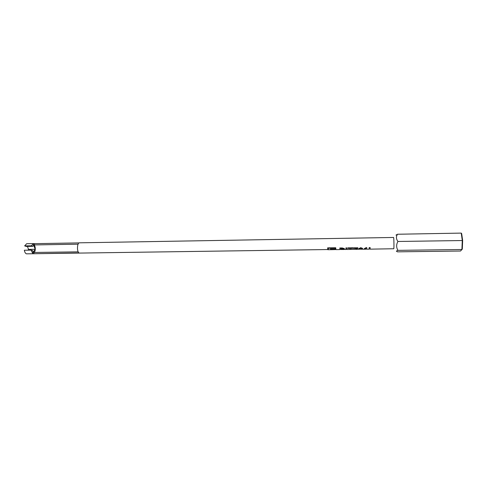 <?xml version="1.0" encoding="UTF-8"?>
<svg xmlns="http://www.w3.org/2000/svg" width="487" height="487" viewBox="0 0 487 487"><rect width="100%" height="100%" fill="white"/><g stroke="black" fill="none" stroke-linecap="round" stroke-linejoin="round"><path stroke-width="0.73" d="M362.03 249.228L360.319 249.204L361.756 248.644L360.745 248.169L358.803 248.68L360.709 247.688L362.474 248.321L361.701 249.088L362.925 249.247L365.883 249.204L365.895 248.467L364.373 248.583L366.194 247.609L366.735 247.603L366.723 249.198L369.17 249.161L369.195 247.566L370.132 247.554L370.096 249.149L393.794 248.747C394.117 247.968 393.904 237.139 393.575 237.461L79.503 242.818C77.135 242.569 76.696 251.523 79.016 252.936L33.822 253.739L32.799 253.581L31.113 250.129L24.35 250.233C24.709 252.229 25.397 253.429 26.42 253.837L327.921 249.533M397.903 250.361L396.363 251.122L397.416 251.84L460.532 251.018L461.913 249.502L397.903 250.361C396.223 247.408 396.235 244.45 397.952 241.473C396.108 239.05 395.955 236.639 397.502 234.247L395.968 235.118M31.405 245.789L32.946 246.312L26.219 246.422L24.648 245.898L31.405 245.789L33.384 243.603L34.498 243.664L34.413 244.924L78.072 244.194M78.194 251.846L33.907 252.473L33.822 253.739M33.853 252.467C35.825 251.919 35.728 245.436 33.737 244.931L33.426 244.882M32.799 253.581L32.885 252.303L33.907 252.473M34.413 244.924L33.384 244.882L33.469 243.603M355.638 249.192L356.271 249.265L357.866 248.218L357.86 247.786L353.647 247.846L353.659 248.37L357.026 248.321L355.108 249.356L350.944 249.411L350.883 248.309L352.984 248.279L352.972 247.798L347.846 247.871L347.864 248.352L349.958 248.321L350.025 249.423L346.939 249.466L346.841 247.889L345.916 247.901L346.026 249.484L343.518 249.374L344.333 248.613L342.251 247.95L339.81 247.986L339.95 249.563L335.908 249.624L335.732 247.755L327.623 247.871L327.854 249.734M34.498 243.664L79.125 242.903M370.096 249.149L370.126 247.554M366.723 249.198L366.735 247.603M355.948 249.344L362.091 249.113M350.025 249.423L350.92 249.216M27.984 250.178L28.52 249.387L27.43 246.404M33.384 243.603L26.663 243.719L24.648 245.898M32.946 246.312L33.725 245.15L35.204 249.283L33.244 252.266L32.659 250.641L31.113 250.129M35.204 249.283L28.52 249.387M78.62 253.118L78.65 252.589M462.303 249.119L461.913 249.502L462.279 240.45L461.238 233.103L461.658 233.547L462.65 240.529L462.303 249.119L460.532 251.018M461.238 233.103L397.502 234.247M462.65 240.529L397.952 241.473M365.895 248.467L364.373 248.699M361.701 249.015L361.165 248.985M361.756 248.644L360.739 248.011L358.889 248.504M362.584 248.522L361.701 249.088M357.86 248.053L355.839 249.332M357.026 248.321L353.659 248.37M353.647 247.846L353.659 248.206M349.958 248.321L347.864 248.352M347.852 247.871L347.864 248.193M352.978 248.12L350.883 248.309M349.958 248.163L350.025 249.228M345.922 247.901L346.02 249.283L346.908 249.271M344.443 248.808L343.518 249.374M339.823 247.986L339.95 249.368L340.839 249.356M343.518 249.289L343 249.271M343.542 248.936L343.463 248.577L340.754 248.291L340.815 249.326L343.542 248.936L340.754 248.455M343.865 249.399L340.839 249.49L343.834 249.514M327.635 247.871L327.848 249.533L328.317 249.527M331.063 249.648L335.342 249.429M330.509 249.697L335.342 249.588L335.287 249.04L330.405 249.064L335.263 248.997L335.208 247.999L328.195 248.102L328.39 249.728L330.539 249.654M335.287 249.04L335.342 249.588M330.411 249.107L335.287 249.222M335.208 247.999L335.263 248.997M335.208 248.145L328.189 248.248M331.069 249.691L335.421 249.429M369.189 248.96L370.096 248.948M365.889 249.003L366.723 248.991M335.366 249.429L335.853 249.423"/></g></svg>
